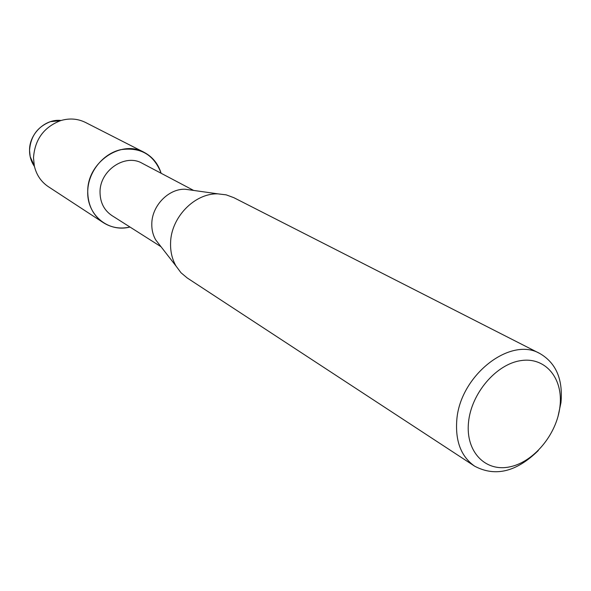 <?xml version="1.0" encoding="UTF-8"?>
<svg xmlns="http://www.w3.org/2000/svg" width="591" height="591" viewBox="0 0 591 591"><rect width="100%" height="100%" fill="white"/><g stroke="black" fill="none" stroke-linecap="round" stroke-linejoin="round"><path stroke-width="0.89" d="M50.471 121.65C37.536 126.703 30.562 136.285 29.55 150.38L30.185 156.652L34.441 166.44C31.183 161.742 29.55 156.386 29.55 150.38C29.262 133.692 45.367 118.51 61.087 120.483L50.471 121.65L60.496 120.667C69.332 117.993 77.68 118.599 85.54 122.477L144.108 152.33C152.53 156.822 158.203 163.803 161.136 173.281C154.029 154.657 140.488 146.804 120.512 149.715C102.635 153.83 88.029 172.35 87.741 191.388C87.261 162.377 121.221 139.225 144.108 152.33M161.003 246.713L111.884 215.552C104.06 210.241 100.108 202.425 100.034 192.09C99.724 170.437 125.189 153.254 142.187 163.279L193.634 190.428M129.976 227.033C108.441 232.81 86.729 215.065 87.741 191.388C87.867 205.084 93.06 215.508 103.336 222.659C111.411 227.742 120.298 229.197 129.976 227.033M160.006 245.428L155.743 239.939C152.958 235.092 151.643 229.648 151.806 223.612C151.976 205.668 168.59 188.625 185.146 189.231L192.023 190.199M538.305 450.534C516.534 471.899 495.317 477.114 474.669 466.188L187.244 277.984L181.016 272.761L176.059 266.098C172.151 259.272 170.319 251.567 170.577 242.982C170.91 217.444 194.646 193.006 217.939 193.863L226.183 194.853L233.807 197.66L539.952 353.581C556.079 363.007 563.083 379.37 560.962 402.67L557.993 416.581M474.669 466.188C461.268 456.747 455.292 441.514 456.762 420.497C459.613 375.817 510.262 335.969 539.952 353.581M559.943 406.623C556.759 434.503 533.474 462.413 509.294 466.964C485.078 471.936 465.472 451.45 468.508 422.402C471.175 393.421 496.263 364.041 520.937 360.606C545.67 356.735 563.474 378.691 559.943 406.623M103.336 222.659L48.322 186.675C41.052 181.777 36.383 174.833 34.308 165.842L33.502 157.76C34.825 139.565 43.823 127.198 60.496 120.667M155.743 239.939L176.059 266.098M185.146 189.231L217.939 193.863M30.185 156.652L34.308 165.842"/></g></svg>

